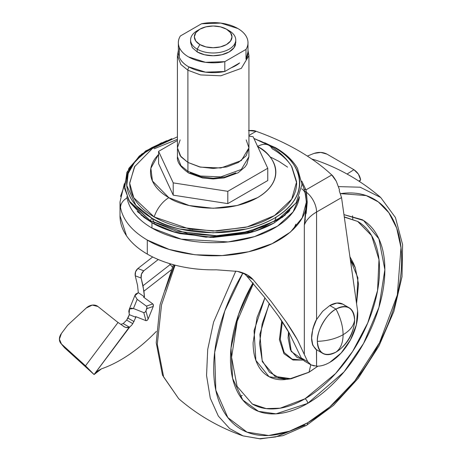 <?xml version="1.0" encoding="UTF-8"?>
<svg xmlns="http://www.w3.org/2000/svg" width="462" height="462" viewBox="0 0 462 462"><rect width="100%" height="100%" fill="white"/><g stroke="black" fill="none" stroke-linecap="round" stroke-linejoin="round"><path stroke-width="0.69" d="M349.151 307.779L342.983 304.221L336.942 303.049L329.81 305.526L335.978 309.084A26.351 15.211 -60 0 1 350.802 309.009A26.351 15.211 -60 0 1 354.608 319.843C353.424 307.553 347.21 303.967 335.978 309.084C340.627 317.937 343 326.478 343.093 334.707C350.081 330.567 353.921 325.612 354.608 319.843A26.351 15.211 -60 0 1 335.978 352.113C340.627 348.637 343 342.833 343.093 334.707C335.92 338.744 327.339 340.962 317.342 341.354C318.526 353.649 324.74 357.236 335.978 352.113A26.351 15.211 -60 0 1 321.148 352.188A26.351 15.211 -60 0 1 317.342 341.354C327.339 340.962 335.92 338.744 343.093 334.707C343 326.478 340.627 317.937 335.978 309.084C326.755 313.444 316.51 331.196 317.342 341.354A26.351 15.211 -60 0 1 335.978 309.084L329.81 305.526L322.678 311.278L316.637 319.433L315.292 321.939M315.263 348.891L322.799 353.418M344.635 305.451A26.351 15.211 120 0 0 329.81 305.526M343.093 334.707C343 342.833 340.627 348.637 335.978 352.113L338.323 350.589C347.672 343.561 353.049 334.245 354.458 322.638L354.608 319.843C353.921 325.612 350.081 330.567 343.093 334.707M274.428 221.65L276.189 217.117M288.825 211.74L274.047 222.973L254.447 231.37L210.828 237.393L175.034 232.299L151.958 222.771L151.958 228.043L181.191 239.149L228.141 241.932L254.533 236.613L277.541 226.132L293.07 211.954L299.486 196.656A86.579 49.988 180 0 1 243.116 239.599A86.579 49.988 180 0 1 151.958 228.043A86.579 49.988 180 0 1 127.079 197.955A13.173 10.695 169.6 0 0 120.53 207.675C123.071 220.27 131.999 231.064 147.297 240.049L169.225 249.44L194.924 254.758L222.193 255.55L248.677 251.744L272.101 243.682L290.465 232.051L302.217 217.845L306.341 202.189L305.428 193.745A13.173 10.695 169.6 0 0 301.703 188.773A13.173 10.695 -10.4 0 1 305.428 193.745L303.239 186.463M314.224 365.927L311.099 364.934L307.709 361.665L304.319 354.475L304.319 225.058L306.341 202.189C307.68 218.41 288.467 242.804 248.175 251.865C208.298 261.504 165.812 251.83 147.297 240.049C131.999 231.064 123.071 220.27 120.53 207.675A13.173 10.695 -10.4 0 1 127.079 197.955A86.579 49.988 0 0 0 151.958 228.043L151.958 222.771C160.077 227.46 169.439 231.069 180.041 233.61L213.178 237.41L246.31 233.61C256.918 231.069 266.279 227.46 274.399 222.771L289.12 211.44M296.419 202.414L283.645 215.731L264.235 226.472L240.806 233.246L216.695 235.747L176.132 231.121L150.358 220.767A17.683 10.21 120 0 0 152.021 222.736L173.377 231.757L206 237.191L246.777 233.437L282.513 217.273L296.408 202.431M166.794 140.679L151.981 147.54C143.867 152.229 137.612 157.629 133.223 163.75C128.829 169.872 126.634 176.247 126.634 182.871C126.634 189.495 128.829 195.871 133.223 201.992C137.612 208.114 143.867 213.513 151.981 218.203C160.095 222.886 169.456 226.495 180.059 229.031L213.178 232.836L246.292 229.031C256.895 226.495 266.256 222.886 274.37 218.203C282.484 213.513 288.738 208.114 293.133 201.992C297.522 195.871 299.717 189.495 299.717 182.871C299.717 176.247 297.522 169.872 293.133 163.75C288.738 157.629 282.484 152.229 274.37 147.54C294.727 156.456 318.832 191.568 274.37 218.203C228.245 243.867 167.423 229.955 151.981 218.203A3.604 2.079 120 0 0 150.358 220.767L187.855 233.662L216.349 235.759L248.377 231.595L277.35 219.97L296.148 202.835L302.015 184.407L297.482 168.324C292.787 160.314 285.447 153.424 275.468 147.655A3.604 2.079 120 0 0 274.37 147.54L259.557 140.679M158.593 154.32L155.284 158.258C152.102 162.693 150.514 167.308 150.514 172.107C150.514 176.9 152.102 181.514 155.284 185.949C158.46 190.384 162.994 194.294 168.867 197.684L189.195 205.526L213.178 208.281L237.156 205.526L257.484 197.684C263.363 194.294 267.891 190.384 271.073 185.949C274.249 181.514 275.843 176.9 275.843 172.107C275.843 167.308 274.249 162.693 271.073 158.258C267.891 153.829 263.363 149.913 257.484 146.523C272.228 152.98 289.68 178.401 257.484 197.684C224.087 216.274 180.047 206.196 168.867 197.684A23.013 13.288 120 0 0 154.152 216.949L189.79 229.135L216.892 231.017L247.257 226.865L274.445 215.604L291.701 199.22L296.627 181.814L291.857 166.782C286.296 158.01 278.673 150.878 268.994 145.38L253.938 138.473M257.634 146.437A23.013 13.288 -60 0 1 268.936 145.351A23.013 13.288 120 0 0 257.802 146.344M256.127 131.3A232.657 134.327 180 0 1 298.354 150.589A232.657 134.327 0 0 0 256.127 131.3L248.937 135.453L256.127 131.3C254.828 130.538 252.269 130.29 248.469 130.561L256.127 131.3M120.01 215.818A93.168 53.788 0 0 0 147.297 254.094A93.168 53.788 0 0 0 216.349 269.814L237.578 271.396L247.488 275.057L253.124 279.637L246.581 275.86L264.045 296.708L278.598 316.256C283.298 323.1 286.908 328.805 289.42 333.379L301.241 357.929L307.709 361.665L301.241 357.929L304.753 361.278M295.894 224.151L293.561 229.204M243.919 273.331L246.581 275.86L253.124 279.637L271.24 301.576L286.301 322.054C291.17 329.221 294.912 335.204 297.528 340.003L304.319 354.475L297.528 340.003L286.301 322.054L271.24 301.576L253.124 279.637C249.561 275.571 244.381 272.828 237.578 271.396L216.349 269.814C203.453 270.068 191.002 268.826 178.996 266.095C166.99 263.363 156.422 259.361 147.297 254.094L147.297 240.049L147.297 254.094C138.173 248.822 131.243 242.723 126.507 235.793L120.01 215.766M120.513 196.442L124.365 185.759M172.378 267.036L169.387 263.542L172.378 267.036M301.825 181.162L305.931 189.888L331.768 174.971L336.301 181.271L339.489 189.824L339.229 190.621L341.539 197.603L357.605 310.961A39.524 22.823 -60 0 1 329.781 362.37A39.524 22.823 -60 0 1 316.568 366.164L311.099 364.934L304.441 361.105M289.83 210.424L289.53 210.891M311.099 364.934L307.709 361.665L304.319 354.475L304.319 225.058C306.225 220.028 310.308 215.685 316.568 212.023L316.568 319.49L312.809 328.915L311.613 338.057L312.814 345.322L316.568 349.821L316.568 366.164L316.476 349.769M246.581 275.86L264.045 296.708L278.598 316.256L289.42 333.379L301.241 357.929L304.475 361.128M311.613 338.057L312.809 328.915C314.166 324.341 315.419 321.2 316.568 319.49L316.568 212.023L341.539 197.603L357.605 310.961L356.306 324.977L350.467 339.865L341.095 353.084L329.781 362.37C325.098 365.072 320.697 366.337 316.568 366.164M305.307 219.254L304.319 225.058L305.844 213.109L306.341 202.154M331.768 174.971A232.657 134.327 0 0 0 298.354 150.589A232.657 134.327 180 0 1 331.768 174.971L305.931 189.888L306.433 192.238A17.313 9.997 60 0 1 316.568 212.023L341.539 197.603L339.229 190.621L339.489 189.824L336.301 181.271C334.09 177.529 332.582 175.427 331.768 174.971M289.841 210.412L289.541 210.88M316.568 319.49C309.921 334.049 309.921 344.161 316.568 349.821L312.814 345.322L312.254 343.641M177.414 136.827L152.396 148.498L134.494 166.782L129.707 183.322L133.801 197.782L154.152 216.949A23.013 13.288 -60 0 1 168.867 197.684L152.437 180.994L150.872 168.226L158.593 154.331M268.936 145.351A23.013 13.288 -60 0 1 272.199 148.793C280.03 153.315 286.059 158.524 290.298 164.426M291.482 166.176L296.65 182.871C296.65 189.264 294.531 195.409 290.298 201.317C286.059 207.219 280.03 212.428 272.199 216.949C264.374 221.465 255.347 224.948 245.12 227.396L213.178 231.064L181.231 227.396C171.004 224.948 161.977 221.465 154.152 216.949C146.327 212.428 140.292 207.219 136.059 201.317C131.82 195.409 129.701 189.264 129.701 182.871L134.869 166.176M154.152 148.793L177.414 139.322M129.932 202.414L143.844 217.273L152.021 222.736A17.683 10.21 -60 0 1 150.358 220.767L129.932 202.414L124.613 188.531L126.888 172.309L139.339 155.983L161.608 142.735L141.516 154.181L128.875 168.324L124.359 185.649L128.91 200.733L150.358 220.767A3.604 2.079 -60 0 1 151.981 218.203L135.874 205.33L126.755 185.505L128.193 173.435L135.331 161.042L148.481 149.688L166.62 140.754M259.736 140.754L274.37 147.54A3.604 2.079 -60 0 1 275.468 147.655A3.604 2.079 -60 0 1 275.993 148.233L264.749 142.735M137.231 211.44L151.958 222.771L137.532 211.74M285.412 214.905L274.33 222.736C266.222 227.419 256.872 231.023 246.275 233.558L213.178 237.358L180.082 233.558C169.485 231.023 160.129 227.419 152.021 222.736L140.945 214.905M126.871 196.656L127.079 197.955A86.579 49.988 180 0 1 126.871 196.656M154.383 222.95L152.235 218.347M191.88 229.135L192.723 229.602L191.88 229.135M301.83 181.196L305.931 189.888L307.23 202.24L304.319 225.058A45.172 26.08 180 0 1 316.568 212.023A17.313 9.997 -120 0 0 306.433 192.238L307.23 202.24L306.144 213.49M124.347 183.697L120.005 201.986L120.53 207.675M305.931 189.888L304.169 189.01L305.931 189.888M306.433 192.238L304.874 191.447L306.433 192.238M306.341 201.507L307.23 202.24L306.341 201.507L304.874 191.447M156.335 331.416A137.457 79.36 -60 0 1 120.484 360.025A137.457 79.36 120 0 0 155.908 331.855M120.98 324.307L123.192 323.591M129.314 327.113L123.204 323.585L126.669 320.102L123.204 323.585L129.314 327.113L126.01 327.506L124.318 326.773L117.036 321.748L122.563 325.577C124.907 327.616 127.16 328.124 129.314 327.113L94.075 374.543L97.673 370.963L101.501 368.826A137.457 79.36 120 0 0 120.484 360.025A137.457 79.36 -60 0 1 101.501 368.826L94.075 374.543L85.505 365.823L118.018 322.505L97.886 306.479L118.018 322.505L85.505 365.823L61.434 343.971L85.505 365.823L94.075 374.543L129.995 326.68A7.531 4.349 120 0 0 132.79 323.637A7.531 4.349 -60 0 1 129.995 326.68M171.131 269.975L143.93 291.164L144.485 296.829L143.572 297.147L144.485 296.829L143.001 285.747L170.23 264.535L143.001 285.747L141.147 278.066L143.93 291.164L171.131 269.975M153.199 304.366L153.268 306.427L146.87 308.645L145.923 310.972L148.129 319.046L153.268 306.427L148.129 319.046L147.13 320.426L145.963 320.68L147.13 320.426L148.129 319.046L145.923 310.972L144.924 312.358L143.751 312.607L133.443 308.506L137.174 299.364L134.927 295.697L135.741 294.051L138.305 292.683L144.485 296.829L138.305 292.683L137.543 285.343L135.239 275.779L141.147 278.066L135.239 275.779C134.794 272.938 135.672 270.518 137.867 268.52L152.691 256.976L137.867 268.52L143.774 270.813L141.459 274.116L141.147 278.066C140.702 275.225 141.574 272.805 143.774 270.813L158.264 259.523L143.774 270.813L137.867 268.52L135.551 271.829L135.239 275.779L137.543 285.343L138.305 292.683L134.927 295.697L137.174 299.364L133.443 308.506L143.751 312.607L145.963 320.68L135.655 316.58L135.845 317.279L132.79 323.637L135.845 317.279L135.655 316.58L145.963 320.68L143.751 312.607L144.924 312.358L145.923 310.972L147.02 307.213L146.396 306.127L152.795 303.909L143.572 297.147L152.795 303.909L146.396 306.127L137.174 299.364L146.396 306.127L147.02 307.213L146.87 308.645L153.268 306.427L153.424 304.995L152.795 303.909M326.9 154.094L353.927 169.698L358.425 174.162L360.626 179.943L359.453 181.497L360.626 179.943C359.91 175.658 357.675 172.239 353.927 169.698L326.9 154.094L320.784 152.431L313.969 153.413L307.34 156.081L313.969 153.413C318.74 151.882 323.053 152.108 326.9 154.094M347.072 174.047L353.927 169.698L347.072 174.047M64.189 347.332A9.413 7.519 -40.1 0 0 64.784 347.955L61.434 343.971A9.413 7.519 139.9 0 1 60.84 343.347A9.413 7.519 139.9 0 1 61.423 333.489L66.967 326.103A9.413 7.519 139.9 0 1 68.364 324.555L86.296 307.987A9.413 7.519 139.9 0 1 97.886 306.479L92.279 305.093L86.296 307.987L68.364 324.555A9.413 7.519 -40.1 0 0 66.967 326.103L61.423 333.489L59.402 339.16L61.434 343.971L64.784 347.955L87.716 368.774L64.027 347.135M129.146 313.987L129.337 314.686L126.669 320.102L132.79 323.637L126.669 320.102L127.951 318.087L134.072 321.621L127.951 318.087L129.337 314.686L135.845 317.279L129.337 314.686L128.794 311.093L129.493 309.038L129.146 313.987M358.841 181.092L360.597 179.978L358.841 181.092M87.716 368.774L94.075 374.543L87.716 368.774M133.443 308.506L131.121 308.131L129.493 309.038L133.443 308.506M199.867 29.187L197.205 30.723A22.586 13.04 0 0 0 197.205 49.163L199.867 44.554A18.821 10.869 180 0 1 199.867 29.187A18.821 10.869 180 0 1 226.484 29.187L220.38 26.831L213.178 25.999L205.971 26.831L199.867 29.187L195.79 32.71L194.358 36.868L195.79 41.026L199.867 44.554L205.971 46.91L213.178 47.736L220.38 46.91L226.484 44.554L230.567 41.026L231.999 36.868L230.567 32.71L226.484 29.187L229.146 30.723L226.484 29.187A18.821 10.869 180 0 1 226.484 44.554A18.821 10.869 180 0 1 199.867 44.554L197.205 49.163A22.586 13.04 0 0 0 229.146 49.163A22.586 13.04 0 0 0 229.146 30.723A22.586 13.04 180 0 1 235.556 41.696A22.586 13.04 180 0 1 220.397 52.298A22.586 13.04 180 0 1 197.205 49.163L197.205 51.929A22.586 13.04 0 0 0 220.397 55.065A22.586 13.04 0 0 0 235.556 44.462M179.412 47.615L179.216 56.976C180.694 60.759 183.807 64.016 188.554 66.759L205.498 72.153L224.809 71.489L224.809 61.654L245.998 49.422C248.238 45.773 248.62 42.054 247.141 38.277C245.657 34.494 242.544 31.231 237.797 28.494L220.859 23.1L201.548 23.758A34.817 20.103 180 0 1 237.797 28.494A34.817 20.103 180 0 1 247.996 42.608A34.817 20.103 180 0 1 245.998 49.422L245.998 59.257L247.996 51.831M247.996 50.912L248.937 55.619L241.331 68.347L220.824 75.785L200.502 74.925L187.89 70.218L187.89 162.422L200.502 167.129L220.824 167.989L241.331 160.551L248.937 147.823L246.217 155.723L238.461 162.422L226.859 166.898L213.178 168.468L199.492 166.898L187.89 162.422L180.14 155.723L177.414 147.823L180.14 139.922M187.918 162.439L187.918 171.321L200.514 176.022L220.819 176.882L241.303 169.45L248.903 156.739L241.303 169.45L220.819 176.882L200.514 176.022L187.918 171.321A3.765 2.171 120 0 0 188.698 173.042A3.765 2.171 -60 0 1 187.918 171.321L180.942 165.627L177.454 156.739L180.942 165.627L187.918 171.321L187.918 162.439M178.355 50.45L177.414 55.619L177.414 147.823L180.908 156.722L187.89 162.422L187.89 70.218L180.908 64.513L177.414 55.619L180.908 64.513L187.89 70.218A3.765 2.171 -60 0 1 189.033 67.03A3.765 2.171 120 0 0 187.89 70.218L200.502 74.925L220.824 75.785L241.331 68.347L248.937 55.619L248.937 147.823L246.217 139.922M239.634 62.93A31.999 18.474 180 0 1 231.173 67.816A31.999 18.474 0 0 0 239.634 62.93L224.809 71.489L239.634 62.93M235.776 172.857L225.404 176.859L213.178 178.263L200.947 176.859L190.581 172.857A3.765 2.171 -60 0 1 188.698 173.042C180.486 167.296 176.738 161.862 177.454 156.739L177.454 148.787M178.396 53.477A34.817 20.103 0 0 0 188.554 66.759A34.817 20.103 0 0 0 224.809 71.489L224.809 61.654L245.998 49.422L245.998 59.257A34.817 20.103 0 0 0 247.996 52.443M201.548 23.758L180.359 35.99C178.113 39.645 177.731 43.364 179.216 47.141C180.694 50.924 183.807 54.181 188.554 56.924A34.817 20.103 180 0 1 178.396 43.642A34.817 20.103 180 0 1 180.359 35.99L201.548 23.758M224.809 61.654A34.817 20.103 180 0 1 188.554 56.924L205.498 62.318L224.809 61.654M235.764 39.94L235.764 42.706L234.043 47.696L229.146 51.929L221.818 54.753L213.178 55.746L204.533 54.753L197.205 51.929L192.308 47.696L190.592 42.706L190.592 39.94M197.205 51.929L197.205 49.163A22.586 13.04 180 0 1 190.794 38.19M267.758 168.255L253.13 136.74L248.937 136.094L253.13 136.74L267.758 168.255L267.758 180.55L267.758 168.255L227.801 191.32L267.758 168.255M177.414 140.5L158.593 151.369L173.221 182.877L227.801 191.32L227.801 203.615L227.801 191.32L173.221 182.877L173.221 195.172L173.221 182.877L158.593 151.369L158.593 163.663L158.593 151.369L177.414 140.5M267.758 180.55L227.801 203.615L173.221 195.172L158.593 163.663L173.221 195.172L227.801 203.615L267.758 180.55M303.014 360.077L292.983 360.031L283.957 353.696L279.412 339.709L281.722 320.859L279.412 339.709L283.957 353.69L292.983 360.031L303.008 360.077M269.421 303.638L262.208 323.562L259.54 343.636L262.22 360.614L269.444 372.193L279.337 377.904L289.997 378.776L309.026 372.187L310.811 364.784L309.026 372.187L289.997 378.776L279.337 377.904L269.444 372.193L262.22 360.614L259.54 343.636L262.208 323.562L269.421 303.638M269.231 303.384L259.858 334.321L262.266 361.584L274.913 376.391L291.181 378.759L308.957 372.291L291.181 378.759L274.913 376.391L262.266 361.584L259.858 334.321L269.231 303.384M286.781 379.36L285.146 379.562C278.782 380.191 273.175 379.1 268.307 376.287C263.438 373.481 259.69 369.161 257.051 363.34C254.418 357.519 253.101 350.635 253.101 342.688L257.051 317.469L264.911 297.805L254.06 330.665L255.856 360.366L269.098 376.726L286.486 379.4L291.181 378.759L308.957 372.291L317.925 366.17M305.007 398.781L280.163 408.2L266.129 408.587L252.31 404.002C259.298 408.033 267.354 409.598 276.484 408.697C285.614 407.79 295.126 404.487 305.007 398.781A3.765 2.171 60 0 1 307.669 403.39A3.765 2.171 -120 0 0 305.007 398.781C314.888 393.075 324.399 385.4 333.529 375.762C342.66 366.123 350.722 355.249 357.709 343.145C364.697 331.04 370.079 318.63 373.862 305.902C377.645 293.174 379.539 281.104 379.539 269.692C379.539 258.281 377.645 248.394 373.862 240.032C370.079 231.676 364.697 225.473 357.709 221.442L371.581 235.597L378.99 259.604L377.552 290.558L367.758 322.921L352.598 351.472L335.603 373.527L305.007 398.781M252.858 283.137L238.577 314.403L231.012 348.065L232.582 378.291L242.769 399.982L258.466 411.342L276.039 413.825L307.669 403.39C297.436 409.297 287.583 412.722 278.13 413.657C268.67 414.599 260.325 412.976 253.089 408.795C245.848 404.62 240.269 398.198 236.353 389.541C232.438 380.884 230.48 370.645 230.48 358.824C230.48 347.002 232.438 334.505 236.353 321.321C240.269 308.137 245.848 295.282 253.089 282.744M307.669 422.765L289.408 431.237L268.636 435.499L246.991 432.143L227.847 417.602L215.812 390.176L214.668 352.408L224.809 310.914L242.948 272.95L241.222 275.895C232.409 291.158 225.623 306.808 220.853 322.857C216.083 338.906 213.698 354.123 213.698 368.509C213.698 382.9 216.083 395.362 220.853 405.902C225.623 416.447 232.409 424.26 241.222 429.348C250.034 434.436 260.198 436.405 271.708 435.268C283.223 434.124 295.206 429.96 307.669 422.765A5.648 3.263 60 0 1 306.508 425.346A5.648 3.263 -120 0 0 307.669 422.765C320.131 415.569 332.114 405.896 343.63 393.745C355.139 381.589 365.303 367.885 374.116 352.622C382.929 337.358 389.714 321.702 394.484 305.659C399.255 289.61 401.64 274.393 401.64 260.002C401.64 245.617 399.255 233.148 394.484 222.609C389.714 212.07 382.929 204.256 374.116 199.168C365.303 194.08 355.139 192.105 343.63 193.249L340.517 193.63L366.158 195.565L378.303 201.911L388.813 212.682L396.673 228.061L400.987 247.644L397.343 294.906L379.579 342.59L354.764 380.965L329.62 407.091L307.669 422.765M235.811 271.032L213.571 322.135L207.704 349.491L206.549 375.496L210.274 398.175L218.347 416.1L229.712 428.626L243.099 435.897L229.712 428.626L218.347 416.1L210.274 398.175L206.549 375.496L207.704 349.491L213.571 322.135L235.811 271.032M304.291 425.369L275.693 436.948L259.523 438.704L243.099 435.897L260.377 438.9L282.998 435.643L306.497 425.352A5.648 3.263 60 0 1 304.291 425.369M175.058 265.142L161.521 304.914L157.294 344.34L163.658 377.027L178.713 398.729L163.658 377.027L157.294 344.34L161.521 304.914L175.058 265.142M240.101 396.39L242.267 395.426M302.142 359.188L291.233 351.466L288.536 331.814M282.34 321.8L280.267 339.2L284.153 352.466L292.186 359.136L301.478 360.025L292.186 359.136L284.153 352.466L280.267 339.2L282.34 321.8M288.531 331.808L288.115 337.838L290.419 349.855L296.962 357.392L302.148 359.199M164.957 290.586L174.428 264.974M311.717 158.992L316.343 160.343L311.717 158.992M352.789 219.08L352.523 215.818M338.554 186.613L360.21 187.214L380.728 197.517L360.21 187.214L338.554 186.613M343.953 214.628L362.248 219.716C369.49 223.897 375.069 230.319 378.984 238.975C382.9 247.632 384.858 257.871 384.858 269.692C384.858 281.514 382.9 294.011 378.984 307.195C375.069 320.374 369.49 333.235 362.248 345.772C355.012 358.31 346.667 369.565 337.208 379.55C327.754 389.535 317.902 397.482 307.669 403.39L344.005 371.922L363.577 343.433L378.932 307.363L384.858 269.646L378.904 238.802L363.536 220.495L343.953 214.639M344.306 217.1L357.709 221.442L344.271 216.886M349.919 256.728L353.609 263.617M350.3 259.401L355.29 267.729L350.3 259.401M356.554 303.563L358.518 283.968L355.29 267.729L353.494 263.34L349.925 256.751M350.346 259.736L357.906 277.864L356.554 303.534L357.906 277.864L350.346 259.736M317.856 366.175L309.026 372.187L317.856 366.175M308.997 372.251L317.885 366.17M306.346 202.01L306.329 200.843M120.01 216.054L120.01 202.015M247.488 275.057L246.558 274.52M275.468 147.655L254.504 138.681M171.852 138.681L145.68 150.93L128.875 168.324M303.251 186.492L302.004 183.697M287.555 167.111L279.025 161.411L269.964 156.809M306.341 202.2L306.341 202.5M135.1 294.993L129.089 309.742M60.874 343.387L64.224 347.372M226.484 29.187L229.146 30.723M248.903 148.787L248.903 156.739L246.887 164.218L245.085 166.88L238.109 172.776L224.047 177.928L213.103 178.95L202.564 177.98L188.698 173.042M248.937 55.619L247.996 50.45M247.996 42.706L247.996 52.541M178.355 52.541L178.355 43.422M252.31 404.002L237.098 386.399L231.578 357.299L237.214 321.142L253.338 283.697M243.099 435.897C219.283 427.581 197.823 415.194 178.713 398.729L162.485 375.161L156.22 342.758L160.048 304.741L173.406 264.703M302.766 359.852L301.478 360.025M311.677 158.963L316.343 160.343C340.159 168.659 361.619 181.052 380.728 197.517L395.443 217.556L402.598 244.646L402.009 276.669L393.901 311.324L378.944 346.05L358.304 378.205L333.541 405.33L306.497 425.352M356.566 303.638L358.529 284.072L355.29 267.729"/></g></svg>
